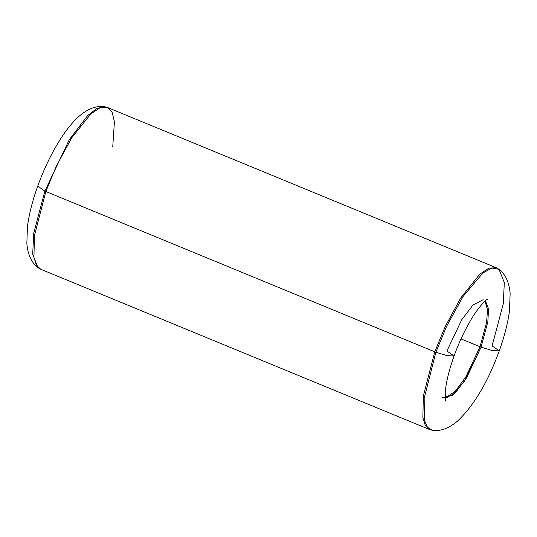 <?xml version="1.0" encoding="UTF-8"?>
<svg xmlns="http://www.w3.org/2000/svg" width="537" height="537" viewBox="0 0 537 537"><rect width="100%" height="100%" fill="white"/><g stroke="black" fill="none" stroke-linecap="round" stroke-linejoin="round"><path stroke-width="0.81" d="M445.153 398.514L455.289 392.862L466.371 378.229L481.092 347.157L461.008 338.901L480.004 346.734L465.894 376.779L455.228 391.332L445.119 397.937L455.228 391.332L465.894 376.779L480.004 346.734L486.589 322.368L487.509 309.795L485.025 301.116L487.509 309.795L486.589 322.368L480.004 346.734L481.092 347.157L487.844 321.791L488.536 308.95L485.455 300.727L488.536 308.95L487.844 321.791L481.092 347.157L492.288 350.574L499.269 350.889L492.288 350.574L481.092 347.157L464.612 380.995L452.476 395.386L442.703 397.575M483.139 299.686L472.929 305.076L461.76 319.71L446.898 351.003L454.054 355.977L447.073 355.662L435.876 352.245L446.589 326.348L462.981 296.592L482.938 272.924L492.026 268.03L499.014 269.332L504.317 282.637L503.27 303.841L492.114 345.915L499.269 350.889C504.431 336.524 507.834 323.207 509.472 310.93L510.15 293.544C509.157 282.254 505.445 274.185 499.014 269.332L492.026 268.03L482.938 272.924L462.981 296.592L446.589 326.348L435.876 352.245L447.073 355.662L454.054 355.977C458.242 344.405 463.136 333.625 468.734 323.636C477.655 307.211 487.24 298.592 487.489 299.196L487.462 299.21M499.269 350.889C487.878 381.995 474.03 405.341 457.719 420.914C449.019 428.291 440.662 431.439 432.647 430.345L427.459 427.318L424.405 420.229L424.17 398.4L435.876 352.245L434.789 351.822L435.876 352.245L424.17 398.4L424.405 420.229L427.459 427.318L432.647 430.345L429.613 429.553L425.25 425.351L422.867 417.658L423.324 396.024L434.789 351.822L423.324 396.024L422.867 417.658L425.25 425.351L429.613 429.553L40.698 269.245L36.335 265.043L33.952 257.357L34.408 235.716L45.873 191.514L434.789 351.822L445.045 326.905L460.592 298.163L479.816 274.152L488.918 268.117L496.302 267.755L488.918 268.117L479.816 274.152L460.592 298.163L445.045 326.905L434.789 351.822L45.873 191.514L34.408 235.716L33.952 257.357L36.335 265.043L40.698 269.245L37.986 267.668C31.502 262.7 27.79 254.639 26.85 243.483L27.427 226.829C29.018 214.364 32.455 200.791 37.731 186.111C44.222 168.229 52.029 152.193 61.151 137.996C67.004 128.9 73.079 121.563 79.389 115.985C87.934 108.722 96.251 105.614 104.353 106.655L107.387 107.447L100.003 107.809L90.901 113.844L71.676 137.861L56.13 166.598L45.873 191.514L44.886 191.085L33.73 233.159L32.683 254.363L37.986 267.668L32.683 254.363L33.73 233.159L44.886 191.085L37.731 186.111L44.886 191.085L69.327 139.62L87.699 115.549L96.707 108.561L104.353 106.655L96.707 108.561L87.699 115.549L69.327 139.62L44.886 191.085L45.873 191.514L56.13 166.598L71.676 137.861L90.901 113.844L100.003 107.809L107.387 107.447L112.159 112.455L114.428 121.724L112.73 147.01M107.387 107.447L496.302 267.755L499.014 269.332M445.502 400.998L445.207 392.916C445.891 383.103 448.838 370.785 454.054 355.977"/></g></svg>
